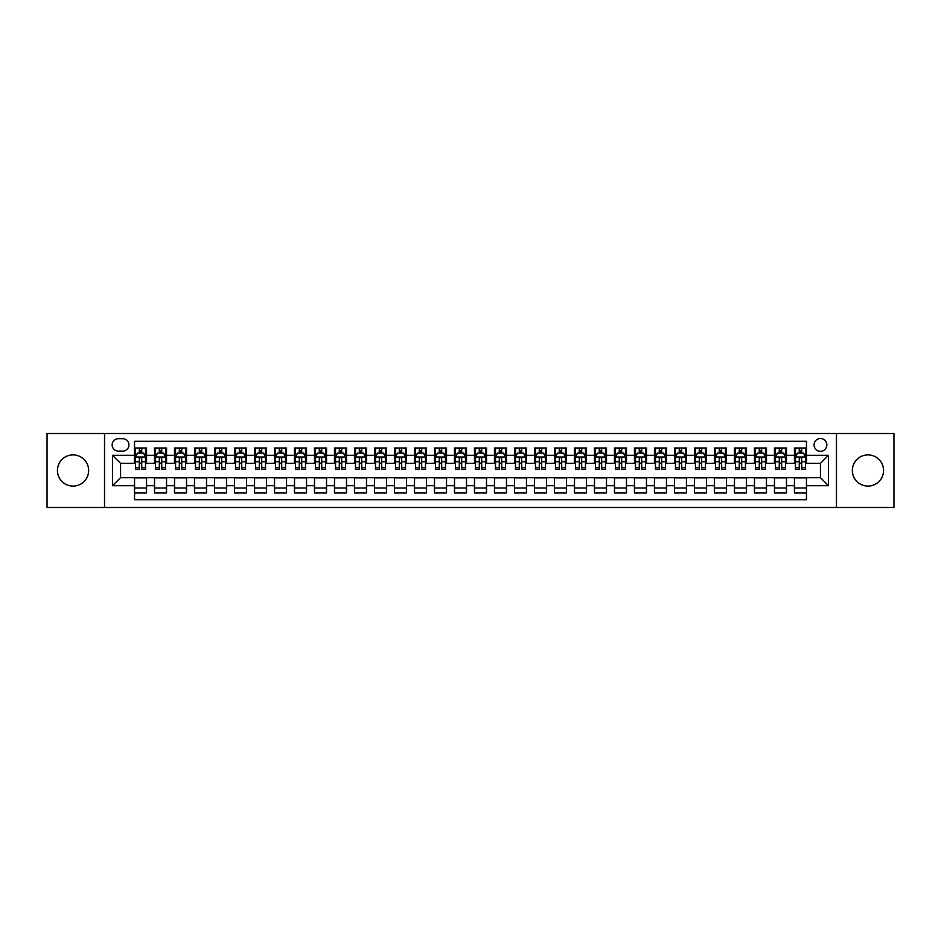 <?xml version="1.0" encoding="UTF-8"?>
<svg xmlns="http://www.w3.org/2000/svg" width="941" height="941" viewBox="0 0 941 941"><rect width="100%" height="100%" fill="white"/><g stroke="black" fill="none" stroke-linecap="round" stroke-linejoin="round"><path stroke-width="1.41" d="M867.955 454.903A15.597 15.597 0 0 0 852.358 470.5A15.597 15.597 0 0 0 867.955 486.097A15.597 15.597 0 0 0 883.552 470.5A15.597 15.597 0 0 0 867.955 454.903M73.045 454.903A15.597 15.597 0 0 0 57.448 470.5A15.597 15.597 0 0 0 73.045 486.097A15.597 15.597 0 0 0 88.642 470.5A15.597 15.597 0 0 0 73.045 454.903M820.458 438.506A6.399 6.399 0 0 0 814.059 444.905A6.399 6.399 0 0 0 820.458 451.304A6.399 6.399 0 0 0 826.857 444.905A6.399 6.399 0 0 0 820.458 438.506M836.455 507.493L893.95 507.493L893.95 433.507L836.455 433.507L836.455 507.493L104.545 507.493L104.545 433.507L47.05 433.507L47.05 507.493L104.545 507.493M806.461 447.998L794.463 447.998L794.463 455.303L786.464 455.303L786.464 463.301L794.463 463.301L794.463 455.303M786.464 455.303L786.464 447.998L774.467 447.998L774.467 455.303L766.468 455.303L766.468 463.301L774.467 463.301L774.467 455.303M766.468 455.303L766.468 447.998L754.47 447.998L754.47 455.303L746.472 455.303L746.472 463.301L754.47 463.301L754.47 455.303M746.472 455.303L746.472 447.998L734.474 447.998L734.474 455.303L726.476 455.303L726.476 463.301L734.474 463.301L734.474 455.303M726.476 455.303L726.476 447.998L714.466 447.998L714.466 455.303L706.468 455.303L706.468 463.301L714.466 463.301L714.466 455.303M706.468 455.303L706.468 447.998L694.47 447.998L694.47 455.303L686.471 455.303L686.471 463.301L694.47 463.301L694.47 455.303M686.471 455.303L686.471 447.998L674.474 447.998L674.474 455.303L666.475 455.303L666.475 463.301L674.474 463.301L674.474 455.303M666.475 455.303L666.475 447.998L654.477 447.998L654.477 455.303L646.479 455.303L646.479 463.301L654.477 463.301L654.477 455.303M646.479 455.303L646.479 447.998L634.481 447.998L634.481 455.303L626.483 455.303L626.483 463.301L634.481 463.301L634.481 455.303M626.483 455.303L626.483 447.998L614.485 447.998L614.485 455.303L606.486 455.303L606.486 463.301L614.485 463.301L614.485 455.303M606.486 455.303L606.486 447.998L594.489 447.998L594.489 455.303L586.49 455.303L586.49 463.301L594.489 463.301L594.489 455.303M586.49 455.303L586.49 447.998L574.492 447.998L574.492 455.303L566.494 455.303L566.494 463.301L574.492 463.301L574.492 455.303M566.494 455.303L566.494 447.998L554.484 447.998L554.484 455.303L546.486 455.303L546.486 463.301L554.484 463.301L554.484 455.303M546.486 455.303L546.486 447.998L534.488 447.998L534.488 455.303L526.49 455.303L526.49 463.301L534.488 463.301L534.488 455.303M526.49 455.303L526.49 447.998L514.492 447.998L514.492 455.303L506.493 455.303L506.493 463.301L514.492 463.301L514.492 455.303M506.493 455.303L506.493 447.998L494.495 447.998L494.495 455.303L486.497 455.303L486.497 463.301L494.495 463.301L494.495 455.303M486.497 455.303L486.497 447.998L474.499 447.998L474.499 455.303L466.501 455.303L466.501 463.301L474.499 463.301L474.499 455.303M466.501 455.303L466.501 447.998L454.503 447.998L454.503 455.303L446.505 455.303L446.505 463.301L454.503 463.301L454.503 455.303M446.505 455.303L446.505 447.998L434.507 447.998L434.507 455.303L426.508 455.303L426.508 463.301L434.507 463.301L434.507 455.303M426.508 455.303L426.508 447.998L414.51 447.998L414.51 455.303L406.512 455.303L406.512 463.301L414.51 463.301L414.51 455.303M406.512 455.303L406.512 447.998L394.514 447.998L394.514 455.303L386.516 455.303L386.516 463.301L394.514 463.301L394.514 455.303M386.516 455.303L386.516 447.998L374.506 447.998L374.506 455.303L366.508 455.303L366.508 463.301L374.506 463.301L374.506 455.303M366.508 455.303L366.508 447.998L354.51 447.998L354.51 455.303L346.511 455.303L346.511 463.301L354.51 463.301L354.51 455.303M346.511 455.303L346.511 447.998L334.514 447.998L334.514 455.303L326.515 455.303L326.515 463.301L334.514 463.301L334.514 455.303M326.515 455.303L326.515 447.998L314.517 447.998L314.517 455.303L306.519 455.303L306.519 463.301L314.517 463.301L314.517 455.303M306.519 455.303L306.519 447.998L294.521 447.998L294.521 455.303L286.523 455.303L286.523 463.301L294.521 463.301L294.521 455.303M286.523 455.303L286.523 447.998L274.525 447.998L274.525 455.303L266.526 455.303L266.526 463.301L274.525 463.301L274.525 455.303M266.526 455.303L266.526 447.998L254.529 447.998L254.529 455.303L246.53 455.303L246.53 463.301L254.529 463.301L254.529 455.303M246.53 455.303L246.53 447.998L234.532 447.998L234.532 455.303L226.534 455.303L226.534 463.301L234.532 463.301L234.532 455.303M226.534 455.303L226.534 447.998L214.524 447.998L214.524 455.303L206.526 455.303L206.526 463.301L214.524 463.301L214.524 455.303M206.526 455.303L206.526 447.998L194.528 447.998L194.528 455.303L186.53 455.303L186.53 463.301L194.528 463.301L194.528 455.303M186.53 455.303L186.53 447.998L174.532 447.998L174.532 455.303L166.533 455.303L166.533 463.301L174.532 463.301L174.532 455.303M166.533 455.303L166.533 447.998L154.536 447.998L154.536 463.301L146.537 463.301L146.537 447.998L134.539 447.998M134.539 493.002L146.537 493.002L146.537 477.699L154.536 477.699L154.536 493.002L166.533 493.002L166.533 477.699L174.532 477.699L174.532 485.697L166.533 485.697M174.532 485.697L174.532 493.002L186.53 493.002L186.53 477.699L194.528 477.699L194.528 485.697L186.53 485.697M194.528 485.697L194.528 493.002L206.526 493.002L206.526 477.699L214.524 477.699L214.524 485.697L206.526 485.697M214.524 485.697L214.524 493.002L226.534 493.002L226.534 477.699L234.532 477.699L234.532 485.697L226.534 485.697M234.532 485.697L234.532 493.002L246.53 493.002L246.53 477.699L254.529 477.699L254.529 485.697L246.53 485.697M254.529 485.697L254.529 493.002L266.526 493.002L266.526 477.699L274.525 477.699L274.525 485.697L266.526 485.697M274.525 485.697L274.525 493.002L286.523 493.002L286.523 477.699L294.521 477.699L294.521 485.697L286.523 485.697M294.521 485.697L294.521 493.002L306.519 493.002L306.519 477.699L314.517 477.699L314.517 485.697L306.519 485.697M314.517 485.697L314.517 493.002L326.515 493.002L326.515 477.699L334.514 477.699L334.514 485.697L326.515 485.697M334.514 485.697L334.514 493.002L346.511 493.002L346.511 477.699L354.51 477.699L354.51 485.697L346.511 485.697M354.51 485.697L354.51 493.002L366.508 493.002L366.508 477.699L374.506 477.699L374.506 485.697L366.508 485.697M374.506 485.697L374.506 493.002L386.516 493.002L386.516 477.699L394.514 477.699L394.514 485.697L386.516 485.697M394.514 485.697L394.514 493.002L406.512 493.002L406.512 477.699L414.51 477.699L414.51 485.697L406.512 485.697M414.51 485.697L414.51 493.002L426.508 493.002L426.508 477.699L434.507 477.699L434.507 485.697L426.508 485.697M434.507 485.697L434.507 493.002L446.505 493.002L446.505 477.699L454.503 477.699L454.503 485.697L446.505 485.697M454.503 485.697L454.503 493.002L466.501 493.002L466.501 477.699L474.499 477.699L474.499 485.697L466.501 485.697M474.499 485.697L474.499 493.002L486.497 493.002L486.497 477.699L494.495 477.699L494.495 485.697L486.497 485.697M494.495 485.697L494.495 493.002L506.493 493.002L506.493 477.699L514.492 477.699L514.492 485.697L506.493 485.697M514.492 485.697L514.492 493.002L526.49 493.002L526.49 477.699L534.488 477.699L534.488 485.697L526.49 485.697M534.488 485.697L534.488 493.002L546.486 493.002L546.486 477.699L554.484 477.699L554.484 485.697L546.486 485.697M554.484 485.697L554.484 493.002L566.494 493.002L566.494 477.699L574.492 477.699L574.492 485.697L566.494 485.697M574.492 485.697L574.492 493.002L586.49 493.002L586.49 477.699L594.489 477.699L594.489 485.697L586.49 485.697M594.489 485.697L594.489 493.002L606.486 493.002L606.486 477.699L614.485 477.699L614.485 485.697L606.486 485.697M614.485 485.697L614.485 493.002L626.483 493.002L626.483 477.699L634.481 477.699L634.481 485.697L626.483 485.697M634.481 485.697L634.481 493.002L646.479 493.002L646.479 477.699L654.477 477.699L654.477 485.697L646.479 485.697M654.477 485.697L654.477 493.002L666.475 493.002L666.475 477.699L674.474 477.699L674.474 485.697L666.475 485.697M674.474 485.697L674.474 493.002L686.471 493.002L686.471 477.699L694.47 477.699L694.47 485.697L686.471 485.697M694.47 485.697L694.47 493.002L706.468 493.002L706.468 477.699L714.466 477.699L714.466 485.697L706.468 485.697M714.466 485.697L714.466 493.002L726.476 493.002L726.476 477.699L734.474 477.699L734.474 485.697L726.476 485.697M734.474 485.697L734.474 493.002L746.472 493.002L746.472 477.699L754.47 477.699L754.47 485.697L746.472 485.697M754.47 485.697L754.47 493.002L766.468 493.002L766.468 477.699L774.467 477.699L774.467 485.697L766.468 485.697M774.467 485.697L774.467 493.002L786.464 493.002L786.464 477.699L794.463 477.699L794.463 485.697L786.464 485.697M118.343 451.104L122.742 451.104A6.199 6.199 0 0 0 128.941 444.905A6.199 6.199 0 0 0 122.742 438.706L118.343 438.706A6.199 6.199 0 0 0 112.144 444.905A6.199 6.199 0 0 0 118.343 451.104M836.455 433.507L104.545 433.507M806.461 455.303L806.461 441.305L134.539 441.305L134.539 463.301L120.542 463.301L120.542 477.699L134.539 477.699L134.539 499.695L806.461 499.695L806.461 477.699L820.458 477.699L820.458 463.301L806.461 463.301L806.461 455.303L828.456 455.303L828.456 485.697L806.461 485.697M134.539 485.697L112.544 485.697L112.544 455.303L134.539 455.303M794.463 485.697L794.463 493.002L806.461 493.002M134.539 452.997L135.539 452.997M139.339 452.997L141.738 452.997M145.537 452.997L146.537 452.997M134.539 463.101L135.539 463.101M139.339 463.101L141.738 463.101M145.537 463.101L146.537 463.101M134.539 477.899L146.537 477.899M134.539 488.003L146.537 488.003M154.536 463.101L155.536 463.101M159.335 463.101L161.734 463.101M165.534 463.101L166.533 463.101M154.536 452.997L155.536 452.997M159.335 452.997L161.734 452.997M165.534 452.997L166.533 452.997M154.536 477.899L166.533 477.899M154.536 488.003L166.533 488.003M174.532 477.899L186.53 477.899M174.532 488.003L186.53 488.003M174.532 452.997L175.532 452.997M179.331 452.997L181.731 452.997M185.53 452.997L186.53 452.997M174.532 463.101L175.532 463.101M179.331 463.101L181.731 463.101M185.53 463.101L186.53 463.101M194.528 477.899L206.526 477.899M194.528 488.003L206.526 488.003M194.528 452.997L195.528 452.997M199.327 452.997L201.727 452.997M205.526 452.997L206.526 452.997M194.528 463.101L195.528 463.101M199.327 463.101L201.727 463.101M205.526 463.101L206.526 463.101M214.524 477.899L226.534 477.899M214.524 488.003L226.534 488.003M214.524 452.997L215.524 452.997M219.335 452.997L221.735 452.997M225.534 452.997L226.534 452.997M214.524 463.101L215.524 463.101M219.335 463.101L221.735 463.101M225.534 463.101L226.534 463.101M234.532 477.899L246.53 477.899M234.532 488.003L246.53 488.003M234.532 452.997L235.532 452.997M239.332 452.997L241.731 452.997M245.53 452.997L246.53 452.997M234.532 463.101L235.532 463.101M239.332 463.101L241.731 463.101M245.53 463.101L246.53 463.101M254.529 477.899L266.526 477.899M254.529 488.003L266.526 488.003M254.529 452.997L255.529 452.997M259.328 452.997L261.727 452.997M265.527 452.997L266.526 452.997M254.529 463.101L255.529 463.101M259.328 463.101L261.727 463.101M265.527 463.101L266.526 463.101M274.525 477.899L286.523 477.899M274.525 488.003L286.523 488.003M274.525 452.997L275.525 452.997M279.324 452.997L281.724 452.997M285.523 452.997L286.523 452.997M274.525 463.101L275.525 463.101M279.324 463.101L281.724 463.101M285.523 463.101L286.523 463.101M294.521 477.899L306.519 477.899M294.521 488.003L306.519 488.003M294.521 452.997L295.521 452.997M299.32 452.997L301.72 452.997M305.519 452.997L306.519 452.997M294.521 463.101L295.521 463.101M299.32 463.101L301.72 463.101M305.519 463.101L306.519 463.101M314.517 477.899L326.515 477.899M314.517 488.003L326.515 488.003M314.517 452.997L315.517 452.997M319.317 452.997L321.716 452.997M325.515 452.997L326.515 452.997M314.517 463.101L315.517 463.101M319.317 463.101L321.716 463.101M325.515 463.101L326.515 463.101M334.514 477.899L346.511 477.899M334.514 488.003L346.511 488.003M334.514 452.997L335.514 452.997M339.313 452.997L341.712 452.997M345.512 452.997L346.511 452.997M334.514 463.101L335.514 463.101M339.313 463.101L341.712 463.101M345.512 463.101L346.511 463.101M354.51 477.899L366.508 477.899M354.51 488.003L366.508 488.003M354.51 452.997L355.51 452.997M359.309 452.997L361.709 452.997M365.508 452.997L366.508 452.997M354.51 463.101L355.51 463.101M359.309 463.101L361.709 463.101M365.508 463.101L366.508 463.101M374.506 477.899L386.516 477.899M374.506 488.003L386.516 488.003M374.506 452.997L375.506 452.997M379.305 452.997L381.705 452.997M385.504 452.997L386.516 452.997M374.506 463.101L375.506 463.101M379.305 463.101L381.705 463.101M385.504 463.101L386.516 463.101M394.514 477.899L406.512 477.899M394.514 488.003L406.512 488.003M394.514 452.997L395.514 452.997M399.313 452.997L401.713 452.997M405.512 452.997L406.512 452.997M394.514 463.101L395.514 463.101M399.313 463.101L401.713 463.101M405.512 463.101L406.512 463.101M414.51 477.899L426.508 477.899M414.51 488.003L426.508 488.003M414.51 452.997L415.51 452.997M419.31 452.997L421.709 452.997M425.508 452.997L426.508 452.997M414.51 463.101L415.51 463.101M419.31 463.101L421.709 463.101M425.508 463.101L426.508 463.101M434.507 477.899L446.505 477.899M434.507 488.003L446.505 488.003M434.507 452.997L435.507 452.997M439.306 452.997L441.705 452.997M445.505 452.997L446.505 452.997M434.507 463.101L435.507 463.101M439.306 463.101L441.705 463.101M445.505 463.101L446.505 463.101M454.503 477.899L466.501 477.899M454.503 488.003L466.501 488.003M454.503 452.997L455.503 452.997M459.302 452.997L461.702 452.997M465.501 452.997L466.501 452.997M454.503 463.101L455.503 463.101M459.302 463.101L461.702 463.101M465.501 463.101L466.501 463.101M474.499 477.899L486.497 477.899M474.499 488.003L486.497 488.003M474.499 452.997L475.499 452.997M479.298 452.997L481.698 452.997M485.497 452.997L486.497 452.997M474.499 463.101L475.499 463.101M479.298 463.101L481.698 463.101M485.497 463.101L486.497 463.101M494.495 477.899L506.493 477.899M494.495 488.003L506.493 488.003M494.495 452.997L495.495 452.997M499.295 452.997L501.694 452.997M505.493 452.997L506.493 452.997M494.495 463.101L495.495 463.101M499.295 463.101L501.694 463.101M505.493 463.101L506.493 463.101M514.492 477.899L526.49 477.899M514.492 488.003L526.49 488.003M514.492 452.997L515.492 452.997M519.291 452.997L521.69 452.997M525.49 452.997L526.49 452.997M514.492 463.101L515.492 463.101M519.291 463.101L521.69 463.101M525.49 463.101L526.49 463.101M534.488 477.899L546.486 477.899M534.488 488.003L546.486 488.003M534.488 452.997L535.488 452.997M539.287 452.997L541.687 452.997M545.486 452.997L546.486 452.997M534.488 463.101L535.488 463.101M539.287 463.101L541.687 463.101M545.486 463.101L546.486 463.101M554.484 477.899L566.494 477.899M554.484 488.003L566.494 488.003M554.484 452.997L555.496 452.997M559.295 452.997L561.695 452.997M565.494 452.997L566.494 452.997M554.484 463.101L555.496 463.101M559.295 463.101L561.695 463.101M565.494 463.101L566.494 463.101M574.492 477.899L586.49 477.899M574.492 488.003L586.49 488.003M574.492 452.997L575.492 452.997M579.291 452.997L581.691 452.997M585.49 452.997L586.49 452.997M574.492 463.101L575.492 463.101M579.291 463.101L581.691 463.101M585.49 463.101L586.49 463.101M594.489 477.899L606.486 477.899M594.489 488.003L606.486 488.003M594.489 452.997L595.488 452.997M599.288 452.997L601.687 452.997M605.486 452.997L606.486 452.997M594.489 463.101L595.488 463.101M599.288 463.101L601.687 463.101M605.486 463.101L606.486 463.101M614.485 477.899L626.483 477.899M614.485 488.003L626.483 488.003M614.485 452.997L615.485 452.997M619.284 452.997L621.683 452.997M625.483 452.997L626.483 452.997M614.485 463.101L615.485 463.101M619.284 463.101L621.683 463.101M625.483 463.101L626.483 463.101M634.481 477.899L646.479 477.899M634.481 488.003L646.479 488.003M634.481 452.997L635.481 452.997M639.28 452.997L641.68 452.997M645.479 452.997L646.479 452.997M634.481 463.101L635.481 463.101M639.28 463.101L641.68 463.101M645.479 463.101L646.479 463.101M654.477 477.899L666.475 477.899M654.477 488.003L666.475 488.003M654.477 452.997L655.477 452.997M659.276 452.997L661.676 452.997M665.475 452.997L666.475 452.997M654.477 463.101L655.477 463.101M659.276 463.101L661.676 463.101M665.475 463.101L666.475 463.101M674.474 477.899L686.471 477.899M674.474 488.003L686.471 488.003M674.474 452.997L675.473 452.997M679.273 452.997L681.672 452.997M685.471 452.997L686.471 452.997M674.474 463.101L675.473 463.101M679.273 463.101L681.672 463.101M685.471 463.101L686.471 463.101M694.47 477.899L706.468 477.899M694.47 488.003L706.468 488.003M694.47 452.997L695.47 452.997M699.269 452.997L701.668 452.997M705.468 452.997L706.468 452.997M694.47 463.101L695.47 463.101M699.269 463.101L701.668 463.101M705.468 463.101L706.468 463.101M714.466 477.899L726.476 477.899M714.466 488.003L726.476 488.003M714.466 452.997L715.466 452.997M719.265 452.997L721.665 452.997M725.476 452.997L726.476 452.997M714.466 463.101L715.466 463.101M719.265 463.101L721.665 463.101M725.476 463.101L726.476 463.101M734.474 477.899L746.472 477.899M734.474 488.003L746.472 488.003M734.474 452.997L735.474 452.997M739.273 452.997L741.673 452.997M745.472 452.997L746.472 452.997M734.474 463.101L735.474 463.101M739.273 463.101L741.673 463.101M745.472 463.101L746.472 463.101M754.47 477.899L766.468 477.899M754.47 488.003L766.468 488.003M754.47 452.997L755.47 452.997M759.269 452.997L761.669 452.997M765.468 452.997L766.468 452.997M754.47 463.101L755.47 463.101M759.269 463.101L761.669 463.101M765.468 463.101L766.468 463.101M774.467 477.899L786.464 477.899M774.467 488.003L786.464 488.003M774.467 452.997L775.466 452.997M779.266 452.997L781.665 452.997M785.464 452.997L786.464 452.997M774.467 463.101L775.466 463.101M779.266 463.101L781.665 463.101M785.464 463.101L786.464 463.101M794.463 477.899L806.461 477.899M794.463 488.003L806.461 488.003M794.463 452.997L795.463 452.997M799.262 452.997L801.661 452.997M805.461 452.997L806.461 452.997M794.463 463.101L795.463 463.101M799.262 463.101L801.661 463.101M805.461 463.101L806.461 463.101M120.542 463.301L112.544 455.303M120.542 477.699L112.544 485.697M828.456 455.303L820.458 463.301M828.456 485.697L820.458 477.699M141.738 450.598L139.339 450.598M145.537 467.665L141.738 467.665L141.738 469.3L145.537 469.3L145.537 457.103L143.538 453.103L137.539 453.103L135.539 457.103L135.539 469.3L139.339 469.3L139.339 467.665L135.539 467.665M135.539 457.103L135.539 447.998M145.537 457.103L145.537 447.998M139.339 453.103L139.339 447.998M141.738 447.998L141.738 453.103M141.738 467.665L141.738 458.596C140.938 457.055 140.138 457.055 139.339 458.596L139.339 467.665M161.734 450.598L159.335 450.598M165.534 467.665L161.734 467.665L161.734 469.3L165.534 469.3L165.534 457.103L163.534 453.103L157.535 453.103L155.536 457.103L155.536 469.3L159.335 469.3L159.335 467.665L155.536 467.665M155.536 457.103L155.536 447.998M165.534 457.103L165.534 447.998M159.335 453.103L159.335 447.998M161.734 447.998L161.734 453.103M161.734 467.665L161.734 458.596C160.935 457.055 160.135 457.055 159.335 458.596L159.335 467.665M181.731 450.598L179.331 450.598M185.53 467.665L181.731 467.665L181.731 469.3L185.53 469.3L185.53 457.103L183.53 453.103L177.531 453.103L175.532 457.103L175.532 469.3L179.331 469.3L179.331 467.665L175.532 467.665M175.532 457.103L175.532 447.998M185.53 457.103L185.53 447.998M179.331 453.103L179.331 447.998M181.731 447.998L181.731 453.103M181.731 467.665L181.731 458.596C180.931 457.055 180.131 457.055 179.331 458.596L179.331 467.665M201.727 450.598L199.327 450.598M205.526 467.665L201.727 467.665L201.727 469.3L205.526 469.3L205.526 457.103L203.527 453.103L197.528 453.103L195.528 457.103L195.528 469.3L199.327 469.3L199.327 467.665L195.528 467.665M195.528 457.103L195.528 447.998M205.526 457.103L205.526 447.998M199.327 453.103L199.327 447.998M201.727 447.998L201.727 453.103M201.727 467.665L201.727 458.596C200.939 457.055 200.127 457.055 199.327 458.596L199.327 467.665M221.735 450.598L219.335 450.598M225.534 467.665L221.735 467.665L221.735 469.3L225.534 469.3L225.534 457.103L223.535 453.103L217.536 453.103L215.524 457.103L215.524 469.3L219.335 469.3L219.335 467.665L215.524 467.665M215.524 457.103L215.524 447.998M225.534 457.103L225.534 447.998M219.335 453.103L219.335 447.998M221.735 447.998L221.735 453.103M221.735 467.665L221.735 458.596C220.935 457.055 220.135 457.055 219.335 458.596L219.335 467.665M241.731 450.598L239.332 450.598M245.53 467.665L241.731 467.665L241.731 469.3L245.53 469.3L245.53 457.103L243.531 453.103L237.532 453.103L235.532 457.103L235.532 469.3L239.332 469.3L239.332 467.665L235.532 467.665M235.532 457.103L235.532 447.998M245.53 457.103L245.53 447.998M239.332 453.103L239.332 447.998M241.731 447.998L241.731 453.103M241.731 467.665L241.731 458.596C240.931 457.055 240.131 457.055 239.332 458.596L239.332 467.665M261.727 450.598L259.328 450.598M265.527 467.665L261.727 467.665L261.727 469.3L265.527 469.3L265.527 457.103L263.527 453.103L257.528 453.103L255.529 457.103L255.529 469.3L259.328 469.3L259.328 467.665L255.529 467.665M255.529 457.103L255.529 447.998M265.527 457.103L265.527 447.998M259.328 453.103L259.328 447.998M261.727 447.998L261.727 453.103M261.727 467.665L261.727 458.596C260.928 457.055 260.128 457.055 259.328 458.596L259.328 467.665M281.724 450.598L279.324 450.598M285.523 467.665L281.724 467.665L281.724 469.3L285.523 469.3L285.523 457.103L283.523 453.103L277.524 453.103L275.525 457.103L275.525 469.3L279.324 469.3L279.324 467.665L275.525 467.665M275.525 457.103L275.525 447.998M285.523 457.103L285.523 447.998M279.324 453.103L279.324 447.998M281.724 447.998L281.724 453.103M281.724 467.665L281.724 458.596C280.924 457.055 280.124 457.055 279.324 458.596L279.324 467.665M301.72 450.598L299.32 450.598M305.519 467.665L301.72 467.665L301.72 469.3L305.519 469.3L305.519 457.103L303.52 453.103L297.521 453.103L295.521 457.103L295.521 469.3L299.32 469.3L299.32 467.665L295.521 467.665M295.521 457.103L295.521 447.998M305.519 457.103L305.519 447.998M299.32 453.103L299.32 447.998M301.72 447.998L301.72 453.103M301.72 467.665L301.72 458.596C300.92 457.055 300.12 457.055 299.32 458.596L299.32 467.665M321.716 450.598L319.317 450.598M325.515 467.665L321.716 467.665L321.716 469.3L325.515 469.3L325.515 457.103L323.516 453.103L317.517 453.103L315.517 457.103L315.517 469.3L319.317 469.3L319.317 467.665L315.517 467.665M315.517 457.103L315.517 447.998M325.515 457.103L325.515 447.998M319.317 453.103L319.317 447.998M321.716 447.998L321.716 453.103M321.716 467.665L321.716 458.596C320.916 457.055 320.116 457.055 319.317 458.596L319.317 467.665M341.712 450.598L339.313 450.598M345.512 467.665L341.712 467.665L341.712 469.3L345.512 469.3L345.512 457.103L343.512 453.103L337.513 453.103L335.514 457.103L335.514 469.3L339.313 469.3L339.313 467.665L335.514 467.665M335.514 457.103L335.514 447.998M345.512 457.103L345.512 447.998M339.313 453.103L339.313 447.998M341.712 447.998L341.712 453.103M341.712 467.665L341.712 458.596C340.913 457.055 340.113 457.055 339.313 458.596L339.313 467.665M361.709 450.598L359.309 450.598M365.508 467.665L361.709 467.665L361.709 469.3L365.508 469.3L365.508 457.103L363.508 453.103L357.509 453.103L355.51 457.103L355.51 469.3L359.309 469.3L359.309 467.665L355.51 467.665M355.51 457.103L355.51 447.998M365.508 457.103L365.508 447.998M359.309 453.103L359.309 447.998M361.709 447.998L361.709 453.103M361.709 467.665L361.709 458.596C360.909 457.055 360.109 457.055 359.309 458.596L359.309 467.665M381.705 450.598L379.305 450.598M385.504 467.665L381.705 467.665L381.705 469.3L385.504 469.3L385.504 457.103L383.505 453.103L377.506 453.103L375.506 457.103L375.506 469.3L379.305 469.3L379.305 467.665L375.506 467.665M375.506 457.103L375.506 447.998M385.504 457.103L385.504 447.998M379.305 453.103L379.305 447.998M381.705 447.998L381.705 453.103M381.705 467.665L381.705 458.596C380.917 457.055 380.117 457.055 379.305 458.596L379.305 467.665M401.713 450.598L399.313 450.598M405.512 467.665L401.713 467.665L401.713 469.3L405.512 469.3L405.512 457.103L403.513 453.103L397.514 453.103L395.514 457.103L395.514 469.3L399.313 469.3L399.313 467.665L395.514 467.665M395.514 457.103L395.514 447.998M405.512 457.103L405.512 447.998M399.313 453.103L399.313 447.998M401.713 447.998L401.713 453.103M401.713 467.665L401.713 458.596C400.913 457.055 400.113 457.055 399.313 458.596L399.313 467.665M421.709 450.598L419.31 450.598M425.508 467.665L421.709 467.665L421.709 469.3L425.508 469.3L425.508 457.103L423.509 453.103L417.51 453.103L415.51 457.103L415.51 469.3L419.31 469.3L419.31 467.665L415.51 467.665M415.51 457.103L415.51 447.998M425.508 457.103L425.508 447.998M419.31 453.103L419.31 447.998M421.709 447.998L421.709 453.103M421.709 467.665L421.709 458.596C420.909 457.055 420.109 457.055 419.31 458.596L419.31 467.665M441.705 450.598L439.306 450.598M445.505 467.665L441.705 467.665L441.705 469.3L445.505 469.3L445.505 457.103L443.505 453.103L437.506 453.103L435.507 457.103L435.507 469.3L439.306 469.3L439.306 467.665L435.507 467.665M435.507 457.103L435.507 447.998M445.505 457.103L445.505 447.998M439.306 453.103L439.306 447.998M441.705 447.998L441.705 453.103M441.705 467.665L441.705 458.596C440.906 457.055 440.106 457.055 439.306 458.596L439.306 467.665M461.702 450.598L459.302 450.598M465.501 467.665L461.702 467.665L461.702 469.3L465.501 469.3L465.501 457.103L463.501 453.103L457.502 453.103L455.503 457.103L455.503 469.3L459.302 469.3L459.302 467.665L455.503 467.665M455.503 457.103L455.503 447.998M465.501 457.103L465.501 447.998M459.302 453.103L459.302 447.998M461.702 447.998L461.702 453.103M461.702 467.665L461.702 458.596C460.902 457.055 460.102 457.055 459.302 458.596L459.302 467.665M481.698 450.598L479.298 450.598M485.497 467.665L481.698 467.665L481.698 469.3L485.497 469.3L485.497 457.103L483.498 453.103L477.499 453.103L475.499 457.103L475.499 469.3L479.298 469.3L479.298 467.665L475.499 467.665M475.499 457.103L475.499 447.998M485.497 457.103L485.497 447.998M479.298 453.103L479.298 447.998M481.698 447.998L481.698 453.103M481.698 467.665L481.698 458.596C480.898 457.055 480.098 457.055 479.298 458.596L479.298 467.665M501.694 450.598L499.295 450.598M505.493 467.665L501.694 467.665L501.694 469.3L505.493 469.3L505.493 457.103L503.494 453.103L497.495 453.103L495.495 457.103L495.495 469.3L499.295 469.3L499.295 467.665L495.495 467.665M495.495 457.103L495.495 447.998M505.493 457.103L505.493 447.998M499.295 453.103L499.295 447.998M501.694 447.998L501.694 453.103M501.694 467.665L501.694 458.596C500.894 457.055 500.094 457.055 499.295 458.596L499.295 467.665M521.69 450.598L519.291 450.598M525.49 467.665L521.69 467.665L521.69 469.3L525.49 469.3L525.49 457.103L523.49 453.103L517.491 453.103L515.492 457.103L515.492 469.3L519.291 469.3L519.291 467.665L515.492 467.665M515.492 457.103L515.492 447.998M525.49 457.103L525.49 447.998M519.291 453.103L519.291 447.998M521.69 447.998L521.69 453.103M521.69 467.665L521.69 458.596C520.891 457.055 520.091 457.055 519.291 458.596L519.291 467.665M541.687 450.598L539.287 450.598M545.486 467.665L541.687 467.665L541.687 469.3L545.486 469.3L545.486 457.103L543.486 453.103L537.487 453.103L535.488 457.103L535.488 469.3L539.287 469.3L539.287 467.665L535.488 467.665M535.488 457.103L535.488 447.998M545.486 457.103L545.486 447.998M539.287 453.103L539.287 447.998M541.687 447.998L541.687 453.103M541.687 467.665L541.687 458.596C540.899 457.055 540.099 457.055 539.287 458.596L539.287 467.665M561.695 450.598L559.295 450.598M565.494 467.665L561.695 467.665L561.695 469.3L565.494 469.3L565.494 457.103L563.494 453.103L557.495 453.103L555.496 457.103L555.496 469.3L559.295 469.3L559.295 467.665L555.496 467.665M555.496 457.103L555.496 447.998M565.494 457.103L565.494 447.998M559.295 453.103L559.295 447.998M561.695 447.998L561.695 453.103M561.695 467.665L561.695 458.596C560.895 457.055 560.095 457.055 559.295 458.596L559.295 467.665M581.691 450.598L579.291 450.598M585.49 467.665L581.691 467.665L581.691 469.3L585.49 469.3L585.49 457.103L583.491 453.103L577.492 453.103L575.492 457.103L575.492 469.3L579.291 469.3L579.291 467.665L575.492 467.665M575.492 457.103L575.492 447.998M585.49 457.103L585.49 447.998M579.291 453.103L579.291 447.998M581.691 447.998L581.691 453.103M581.691 467.665L581.691 458.596C580.891 457.055 580.091 457.055 579.291 458.596L579.291 467.665M601.687 450.598L599.288 450.598M605.486 467.665L601.687 467.665L601.687 469.3L605.486 469.3L605.486 457.103L603.487 453.103L597.488 453.103L595.488 457.103L595.488 469.3L599.288 469.3L599.288 467.665L595.488 467.665M595.488 457.103L595.488 447.998M605.486 457.103L605.486 447.998M599.288 453.103L599.288 447.998M601.687 447.998L601.687 453.103M601.687 467.665L601.687 458.596C600.887 457.055 600.087 457.055 599.288 458.596L599.288 467.665M621.683 450.598L619.284 450.598M625.483 467.665L621.683 467.665L621.683 469.3L625.483 469.3L625.483 457.103L623.483 453.103L617.484 453.103L615.485 457.103L615.485 469.3L619.284 469.3L619.284 467.665L615.485 467.665M615.485 457.103L615.485 447.998M625.483 457.103L625.483 447.998M619.284 453.103L619.284 447.998M621.683 447.998L621.683 453.103M621.683 467.665L621.683 458.596C620.884 457.055 620.084 457.055 619.284 458.596L619.284 467.665M641.68 450.598L639.28 450.598M645.479 467.665L641.68 467.665L641.68 469.3L645.479 469.3L645.479 457.103L643.479 453.103L637.48 453.103L635.481 457.103L635.481 469.3L639.28 469.3L639.28 467.665L635.481 467.665M635.481 457.103L635.481 447.998M645.479 457.103L645.479 447.998M639.28 453.103L639.28 447.998M641.68 447.998L641.68 453.103M641.68 467.665L641.68 458.596C640.88 457.055 640.08 457.055 639.28 458.596L639.28 467.665M661.676 450.598L659.276 450.598M665.475 467.665L661.676 467.665L661.676 469.3L665.475 469.3L665.475 457.103L663.476 453.103L657.477 453.103L655.477 457.103L655.477 469.3L659.276 469.3L659.276 467.665L655.477 467.665M655.477 457.103L655.477 447.998M665.475 457.103L665.475 447.998M659.276 453.103L659.276 447.998M661.676 447.998L661.676 453.103M661.676 467.665L661.676 458.596C660.876 457.055 660.076 457.055 659.276 458.596L659.276 467.665M681.672 450.598L679.273 450.598M685.471 467.665L681.672 467.665L681.672 469.3L685.471 469.3L685.471 457.103L683.472 453.103L677.473 453.103L675.473 457.103L675.473 469.3L679.273 469.3L679.273 467.665L675.473 467.665M675.473 457.103L675.473 447.998M685.471 457.103L685.471 447.998M679.273 453.103L679.273 447.998M681.672 447.998L681.672 453.103M681.672 467.665L681.672 458.596C680.872 457.055 680.072 457.055 679.273 458.596L679.273 467.665M701.668 450.598L699.269 450.598M705.468 467.665L701.668 467.665L701.668 469.3L705.468 469.3L705.468 457.103L703.468 453.103L697.469 453.103L695.47 457.103L695.47 469.3L699.269 469.3L699.269 467.665L695.47 467.665M695.47 457.103L695.47 447.998M705.468 457.103L705.468 447.998M699.269 453.103L699.269 447.998M701.668 447.998L701.668 453.103M701.668 467.665L701.668 458.596C700.869 457.055 700.069 457.055 699.269 458.596L699.269 467.665M721.665 450.598L719.265 450.598M725.476 467.665L721.665 467.665L721.665 469.3L725.476 469.3L725.476 457.103L723.464 453.103L717.465 453.103L715.466 457.103L715.466 469.3L719.265 469.3L719.265 467.665L715.466 467.665M715.466 457.103L715.466 447.998M725.476 457.103L725.476 447.998M719.265 453.103L719.265 447.998M721.665 447.998L721.665 453.103M721.665 467.665L721.665 458.596C720.877 457.055 720.077 457.055 719.265 458.596L719.265 467.665M741.673 450.598L739.273 450.598M745.472 467.665L741.673 467.665L741.673 469.3L745.472 469.3L745.472 457.103L743.472 453.103L737.473 453.103L735.474 457.103L735.474 469.3L739.273 469.3L739.273 467.665L735.474 467.665M735.474 457.103L735.474 447.998M745.472 457.103L745.472 447.998M739.273 453.103L739.273 447.998M741.673 447.998L741.673 453.103M741.673 467.665L741.673 458.596C740.873 457.055 740.073 457.055 739.273 458.596L739.273 467.665M761.669 450.598L759.269 450.598M765.468 467.665L761.669 467.665L761.669 469.3L765.468 469.3L765.468 457.103L763.469 453.103L757.47 453.103L755.47 457.103L755.47 469.3L759.269 469.3L759.269 467.665L755.47 467.665M755.47 457.103L755.47 447.998M765.468 457.103L765.468 447.998M759.269 453.103L759.269 447.998M761.669 447.998L761.669 453.103M761.669 467.665L761.669 458.596C760.869 457.055 760.069 457.055 759.269 458.596L759.269 467.665M781.665 450.598L779.266 450.598M785.464 467.665L781.665 467.665L781.665 469.3L785.464 469.3L785.464 457.103L783.465 453.103L777.466 453.103L775.466 457.103L775.466 469.3L779.266 469.3L779.266 467.665L775.466 467.665M775.466 457.103L775.466 447.998M785.464 457.103L785.464 447.998M779.266 453.103L779.266 447.998M781.665 447.998L781.665 453.103M781.665 467.665L781.665 458.596C780.865 457.055 780.065 457.055 779.266 458.596L779.266 467.665M801.661 450.598L799.262 450.598M805.461 467.665L801.661 467.665L801.661 469.3L805.461 469.3L805.461 457.103L803.461 453.103L797.462 453.103L795.463 457.103L795.463 469.3L799.262 469.3L799.262 467.665L795.463 467.665M795.463 457.103L795.463 447.998M805.461 457.103L805.461 447.998M799.262 453.103L799.262 447.998M801.661 447.998L801.661 453.103M801.661 467.665L801.661 458.596C800.862 457.055 800.062 457.055 799.262 458.596L799.262 467.665M154.536 485.697L146.537 485.697M154.536 455.303L146.537 455.303M145.49 456.997L135.586 456.997M135.539 454.197L136.986 454.197M144.091 454.197L145.537 454.197M139.339 461.737L135.539 461.737M145.537 461.737L141.738 461.737M141.738 451.88L139.339 451.88M165.487 456.997L155.583 456.997M155.536 454.197L156.982 454.197M164.087 454.197L165.534 454.197M159.335 461.737L155.536 461.737M165.534 461.737L161.734 461.737M161.734 451.88L159.335 451.88M185.483 456.997L175.591 456.997M175.532 454.197L176.979 454.197M184.083 454.197L185.53 454.197M179.331 461.737L175.532 461.737M185.53 461.737L181.731 461.737M181.731 451.88L179.331 451.88M205.479 456.997L195.587 456.997M195.528 454.197L196.987 454.197M204.079 454.197L205.526 454.197M199.327 461.737L195.528 461.737M205.526 461.737L201.727 461.737M201.727 451.88L199.327 451.88M225.475 456.997L215.583 456.997M215.524 454.197L216.983 454.197M224.076 454.197L225.534 454.197M219.335 461.737L215.524 461.737M225.534 461.737L221.735 461.737M221.735 451.88L219.335 451.88M245.472 456.997L235.579 456.997M235.532 454.197L236.979 454.197M244.072 454.197L245.53 454.197M239.332 461.737L235.532 461.737M245.53 461.737L241.731 461.737M241.731 451.88L239.332 451.88M265.48 456.997L255.576 456.997M255.529 454.197L256.975 454.197M264.08 454.197L265.527 454.197M259.328 461.737L255.529 461.737M265.527 461.737L261.727 461.737M261.727 451.88L259.328 451.88M285.476 456.997L275.572 456.997M275.525 454.197L276.972 454.197M284.076 454.197L285.523 454.197M279.324 461.737L275.525 461.737M285.523 461.737L281.724 461.737M281.724 451.88L279.324 451.88M305.472 456.997L295.568 456.997M295.521 454.197L296.968 454.197M304.072 454.197L305.519 454.197M299.32 461.737L295.521 461.737M305.519 461.737L301.72 461.737M301.72 451.88L299.32 451.88M325.468 456.997L315.564 456.997M315.517 454.197L316.964 454.197M324.069 454.197L325.515 454.197M319.317 461.737L315.517 461.737M325.515 461.737L321.716 461.737M321.716 451.88L319.317 451.88M345.465 456.997L335.561 456.997M335.514 454.197L336.96 454.197M344.065 454.197L345.512 454.197M339.313 461.737L335.514 461.737M345.512 461.737L341.712 461.737M341.712 451.88L339.313 451.88M365.461 456.997L355.569 456.997M355.51 454.197L356.968 454.197M364.061 454.197L365.508 454.197M359.309 461.737L355.51 461.737M365.508 461.737L361.709 461.737M361.709 451.88L359.309 451.88M385.457 456.997L375.565 456.997M375.506 454.197L376.965 454.197M384.057 454.197L385.504 454.197M379.305 461.737L375.506 461.737M385.504 461.737L381.705 461.737M381.705 451.88L379.305 451.88M405.453 456.997L395.561 456.997M395.514 454.197L396.961 454.197M404.054 454.197L405.512 454.197M399.313 461.737L395.514 461.737M405.512 461.737L401.713 461.737M401.713 451.88L399.313 451.88M425.45 456.997L415.557 456.997M415.51 454.197L416.957 454.197M424.05 454.197L425.508 454.197M419.31 461.737L415.51 461.737M425.508 461.737L421.709 461.737M421.709 451.88L419.31 451.88M445.458 456.997L435.554 456.997M435.507 454.197L436.953 454.197M444.058 454.197L445.505 454.197M439.306 461.737L435.507 461.737M445.505 461.737L441.705 461.737M441.705 451.88L439.306 451.88M465.454 456.997L455.55 456.997M455.503 454.197L456.95 454.197M464.054 454.197L465.501 454.197M459.302 461.737L455.503 461.737M465.501 461.737L461.702 461.737M461.702 451.88L459.302 451.88M485.45 456.997L475.546 456.997M475.499 454.197L476.946 454.197M484.05 454.197L485.497 454.197M479.298 461.737L475.499 461.737M485.497 461.737L481.698 461.737M481.698 451.88L479.298 451.88M505.446 456.997L495.542 456.997M495.495 454.197L496.942 454.197M504.047 454.197L505.493 454.197M499.295 461.737L495.495 461.737M505.493 461.737L501.694 461.737M501.694 451.88L499.295 451.88M525.443 456.997L515.55 456.997M515.492 454.197L516.95 454.197M524.043 454.197L525.49 454.197M519.291 461.737L515.492 461.737M525.49 461.737L521.69 461.737M521.69 451.88L519.291 451.88M545.439 456.997L535.547 456.997M535.488 454.197L536.946 454.197M544.039 454.197L545.486 454.197M539.287 461.737L535.488 461.737M545.486 461.737L541.687 461.737M541.687 451.88L539.287 451.88M565.435 456.997L555.543 456.997M555.496 454.197L556.943 454.197M564.035 454.197L565.494 454.197M559.295 461.737L555.496 461.737M565.494 461.737L561.695 461.737M561.695 451.88L559.295 451.88M585.431 456.997L575.539 456.997M575.492 454.197L576.939 454.197M584.032 454.197L585.49 454.197M579.291 461.737L575.492 461.737M585.49 461.737L581.691 461.737M581.691 451.88L579.291 451.88M605.439 456.997L595.535 456.997M595.488 454.197L596.935 454.197M604.04 454.197L605.486 454.197M599.288 461.737L595.488 461.737M605.486 461.737L601.687 461.737M601.687 451.88L599.288 451.88M625.436 456.997L615.532 456.997M615.485 454.197L616.931 454.197M624.036 454.197L625.483 454.197M619.284 461.737L615.485 461.737M625.483 461.737L621.683 461.737M621.683 451.88L619.284 451.88M645.432 456.997L635.528 456.997M635.481 454.197L636.928 454.197M644.032 454.197L645.479 454.197M639.28 461.737L635.481 461.737M645.479 461.737L641.68 461.737M641.68 451.88L639.28 451.88M665.428 456.997L655.524 456.997M655.477 454.197L656.924 454.197M664.028 454.197L665.475 454.197M659.276 461.737L655.477 461.737M665.475 461.737L661.676 461.737M661.676 451.88L659.276 451.88M685.424 456.997L675.52 456.997M675.473 454.197L676.92 454.197M684.025 454.197L685.471 454.197M679.273 461.737L675.473 461.737M685.471 461.737L681.672 461.737M681.672 451.88L679.273 451.88M705.421 456.997L695.528 456.997M695.47 454.197L696.928 454.197M704.021 454.197L705.468 454.197M699.269 461.737L695.47 461.737M705.468 461.737L701.668 461.737M701.668 451.88L699.269 451.88M725.417 456.997L715.525 456.997M715.466 454.197L716.924 454.197M724.017 454.197L725.476 454.197M719.265 461.737L715.466 461.737M725.476 461.737L721.665 461.737M721.665 451.88L719.265 451.88M745.413 456.997L735.521 456.997M735.474 454.197L736.921 454.197M744.013 454.197L745.472 454.197M739.273 461.737L735.474 461.737M745.472 461.737L741.673 461.737M741.673 451.88L739.273 451.88M765.409 456.997L755.517 456.997M755.47 454.197L756.917 454.197M764.021 454.197L765.468 454.197M759.269 461.737L755.47 461.737M765.468 461.737L761.669 461.737M761.669 451.88L759.269 451.88M785.417 456.997L775.513 456.997M775.466 454.197L776.913 454.197M784.018 454.197L785.464 454.197M779.266 461.737L775.466 461.737M785.464 461.737L781.665 461.737M781.665 451.88L779.266 451.88M805.414 456.997L795.51 456.997M795.463 454.197L796.909 454.197M804.014 454.197L805.461 454.197M799.262 461.737L795.463 461.737M805.461 461.737L801.661 461.737M801.661 451.88L799.262 451.88"/></g></svg>
